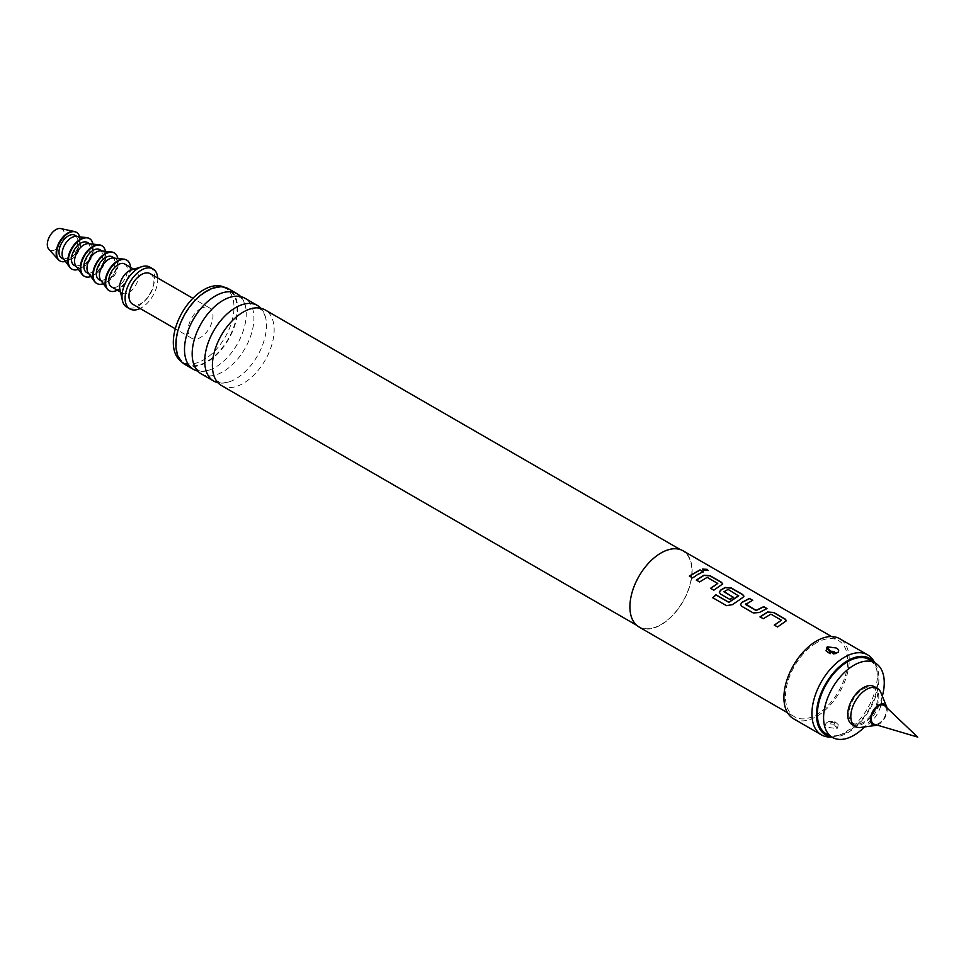 <?xml version="1.0" encoding="UTF-8"?>
<svg xmlns="http://www.w3.org/2000/svg" width="966" height="966" viewBox="0 0 966 966"><rect width="100%" height="100%" fill="white"/><g stroke="black" fill="none" stroke-linecap="round" stroke-linejoin="round"><path stroke-width="0.72" stroke-dasharray="4.83 3.62" d="M707.993 570.483L703.32 570.423L702.596 569.155M221.431 385.531A43.675 25.213 120 0 0 243.275 383.369A43.675 25.213 120 0 0 271.796 344.886A43.675 25.213 120 0 0 265.107 309.893M201.218 373.854A43.675 25.213 120 0 0 223.049 371.693A43.675 25.213 120 0 0 251.583 333.21A43.675 25.213 120 0 0 244.881 298.216M781.458 620.643L770.892 614.316L763.321 618.892L760.157 616.912M786.396 620.812L777.582 627.127L774.43 625.159M752.49 600.393L745.535 603.991M766.75 608.628L759.361 612.516M738.628 595.925L728.062 589.586L723.945 591.965M743.929 596.288L732.433 604.656M733.085 597.242L729.994 599.644L720.636 594.247L719.356 592.387M717.75 583.875L707.184 577.535L699.613 582.112L696.462 580.143M722.701 584.032L713.85 590.178M703.043 571.848L692.646 578.091L689.482 576.11M884.844 705.892A10.686 6.17 -60 0 1 885.581 714.623A10.686 6.17 -60 0 1 878.806 723.365A10.686 6.17 -60 0 1 874.254 724.234M826.244 733.834A42.902 24.766 120 0 0 847.701 731.709A42.902 24.766 120 0 0 875.727 693.902A42.902 24.766 120 0 0 869.146 659.524M863.254 722.278A20.346 11.749 -60 0 1 848.86 713.971A20.346 11.749 -60 0 1 863.254 689.048A20.346 11.749 -60 0 1 877.647 697.355A20.346 11.749 -60 0 1 863.254 722.278M852.253 724.705A22.001 12.703 120 0 0 863.254 723.619A22.001 12.703 120 0 0 877.623 704.238A22.001 12.703 120 0 0 874.254 686.609M860.815 727.434A22.001 12.703 120 0 0 866.369 725.418A22.001 12.703 120 0 0 880.895 692.658M877.116 725.08A11.834 6.834 120 0 0 878.806 724.307A11.834 6.834 120 0 0 887.005 707.957M60.701 228.58A12.099 6.991 -60 0 1 64.046 237.721A12.099 6.991 -60 0 1 55.871 249.397A12.099 6.991 -60 0 1 48.807 249.18M76.326 232.287A16.494 9.527 -60 0 1 78.56 245.581A16.494 9.527 -60 0 1 67.849 259.902A16.494 9.527 -60 0 1 59.832 260.856M79.623 236.851A16.494 9.527 -60 0 1 68.32 260.18A16.494 9.527 -60 0 1 65.434 261.424M76.181 236.477A13.198 7.619 -60 0 1 78.029 237.068A13.198 7.619 -60 0 1 80.045 247.646A13.198 7.619 -60 0 1 71.424 259.274A13.198 7.619 -60 0 1 64.831 259.939A13.198 7.619 -60 0 1 63.394 258.634M74.913 235.269A13.198 7.619 -60 0 1 76.942 245.847A13.198 7.619 -60 0 1 68.32 257.487A13.198 7.619 -60 0 1 61.715 258.139M89.319 238.517A17.605 10.167 -60 0 1 91.722 252.694A17.605 10.167 -60 0 1 80.299 267.993A17.605 10.167 -60 0 1 71.725 268.995M92.978 244.132A17.605 10.167 -60 0 1 80.758 268.258A17.605 10.167 -60 0 1 78.415 269.357M88.631 243.661A13.198 7.619 -60 0 1 90.466 244.253A13.198 7.619 -60 0 1 92.494 254.831A13.198 7.619 -60 0 1 83.873 266.459A13.198 7.619 -60 0 1 77.268 267.123A13.198 7.619 -60 0 1 75.843 265.819M87.363 242.454A13.198 7.619 -60 0 1 89.379 253.032A13.198 7.619 -60 0 1 80.758 264.672A13.198 7.619 -60 0 1 74.165 265.324M101.768 245.702A17.605 10.167 -60 0 1 104.171 259.878A17.605 10.167 -60 0 1 92.736 275.177A17.605 10.167 -60 0 1 84.175 276.179M105.427 251.317A17.605 10.167 -60 0 1 93.207 275.443A17.605 10.167 -60 0 1 90.864 276.542M101.068 250.858A13.198 7.619 -60 0 1 102.915 251.438A13.198 7.619 -60 0 1 104.944 262.015A13.198 7.619 -60 0 1 96.31 273.656A13.198 7.619 -60 0 1 89.717 274.308A13.198 7.619 -60 0 1 88.28 273.004M99.8 249.639A13.198 7.619 -60 0 1 101.828 260.216A13.198 7.619 -60 0 1 93.207 271.857A13.198 7.619 -60 0 1 86.602 272.509M114.217 252.887A17.605 10.167 -60 0 1 116.62 267.063A17.605 10.167 -60 0 1 105.185 282.362A17.605 10.167 -60 0 1 96.624 283.364M117.876 258.502A17.605 10.167 -60 0 1 105.644 282.627A17.605 10.167 -60 0 1 103.314 283.726M113.517 258.043A13.198 7.619 -60 0 1 115.365 258.622A13.198 7.619 -60 0 1 117.381 269.2A13.198 7.619 -60 0 1 108.76 280.84A13.198 7.619 -60 0 1 102.167 281.492A13.198 7.619 -60 0 1 100.73 280.188M112.249 256.823A13.198 7.619 -60 0 1 114.278 267.401A13.198 7.619 -60 0 1 105.644 279.041A13.198 7.619 -60 0 1 99.051 279.693M126.655 260.071A17.605 10.167 -60 0 1 129.058 274.247A17.605 10.167 -60 0 1 117.623 289.546A17.605 10.167 -60 0 1 109.061 290.549M130.519 267.377A17.605 10.167 -60 0 1 118.093 289.812A17.605 10.167 -60 0 1 117.321 290.235M131.074 270.021A13.198 7.619 -60 0 1 135.59 270.299A13.198 7.619 -60 0 1 137.607 280.877A13.198 7.619 -60 0 1 128.985 292.505A13.198 7.619 -60 0 1 122.38 293.169A13.198 7.619 -60 0 1 119.893 289.402M124.699 264.02A13.198 7.619 -60 0 1 126.715 274.598A13.198 7.619 -60 0 1 118.093 286.226A13.198 7.619 -60 0 1 111.501 286.878M149.863 267.111A23.099 13.343 -60 0 1 153.413 285.622A23.099 13.343 -60 0 1 138.319 305.981A23.099 13.343 -60 0 1 126.763 307.128M157.712 277.991A23.099 13.343 -60 0 1 141.434 307.78A23.099 13.343 -60 0 1 140.106 308.48M200.542 308.673A17.605 10.167 -60 0 1 209.344 307.804A17.605 10.167 -60 0 1 212.037 321.907A17.605 10.167 -60 0 1 200.542 337.424A17.605 10.167 -60 0 1 191.739 338.293A17.605 10.167 -60 0 1 189.046 324.19A17.605 10.167 -60 0 1 200.542 308.673M150.225 273.68A17.605 10.167 -60 0 1 152.93 287.783A17.605 10.167 -60 0 1 141.434 303.288A17.605 10.167 -60 0 1 132.632 304.157M223.955 287.095A42.902 24.766 -60 0 1 225.102 287.687A42.902 24.766 -60 0 1 231.683 322.064A42.902 24.766 -60 0 1 203.657 359.871A42.902 24.766 -60 0 1 182.212 361.996A42.902 24.766 -60 0 1 181.113 361.296M206.772 291.611A42.902 24.766 -60 0 1 228.218 289.486A42.902 24.766 -60 0 1 234.798 323.864A42.902 24.766 -60 0 1 206.772 361.67A42.902 24.766 -60 0 1 185.315 363.796A42.902 24.766 -60 0 1 178.746 329.418A42.902 24.766 -60 0 1 206.772 291.611M260.929 308.275A43.675 25.213 -60 0 1 265.867 318.768A43.675 25.213 -60 0 1 235.595 378.95A43.675 25.213 -60 0 1 229.497 381.763A43.675 25.213 -60 0 1 217.942 382.729M240.703 296.598A43.675 25.213 -60 0 1 245.654 307.091A43.675 25.213 -60 0 1 215.382 367.273A43.675 25.213 -60 0 1 209.272 370.087A43.675 25.213 -60 0 1 197.716 371.053M833.694 724.162A8.803 5.084 60 0 1 836.785 728.545L828.188 727.422C825.314 725.961 824.831 724.403 826.715 722.737A8.803 5.084 60 0 1 827.355 722.242A8.803 5.084 60 0 1 829.806 721.916L830.229 723.92L833.694 724.162L834.467 723.715L834.056 721.711L830.591 721.469A8.803 5.084 -120 0 0 828.128 721.795A8.803 5.084 -120 0 0 827.5 722.29L836.085 722.858L838.222 724.621L837.558 728.098A8.803 5.084 -120 0 0 834.467 723.715M838.222 724.621L835.276 721.952L828.128 721.795L826.051 723.22L827.5 722.29M836.785 653.101A8.803 5.084 60 0 1 836.145 653.596A8.803 5.084 60 0 1 833.73 653.934L829.649 653.245M793.484 718.728A46.199 26.674 120 0 0 816.584 716.434A46.199 26.674 120 0 0 846.759 675.729A46.199 26.674 120 0 0 839.683 638.707M836.785 728.545L837.558 728.098M830.398 737.046A46.199 26.674 120 0 0 844.586 732.602A46.199 26.674 120 0 0 874.013 661.505M831.46 736.841A44.146 25.49 120 0 0 834.129 736.973A44.146 25.49 120 0 0 847.701 732.723A44.146 25.49 120 0 0 875.812 664.789A44.146 25.49 120 0 0 874.363 662.531M184.929 364.46A43.675 25.213 120 0 0 206.772 362.298A43.675 25.213 120 0 0 235.293 323.815A43.675 25.213 120 0 0 228.604 288.822M661.022 553.24A43.675 25.213 120 0 0 632.488 591.723A43.675 25.213 120 0 0 639.178 626.717A43.675 25.213 120 0 0 661.022 624.555A43.675 25.213 120 0 0 689.543 586.072A43.675 25.213 120 0 0 682.853 551.079A43.675 25.213 120 0 0 661.022 553.24M639.021 627.006A44.001 25.406 120 0 0 661.022 624.821A44.001 25.406 120 0 0 689.76 586.048A44.001 25.406 120 0 0 683.022 550.789M816.584 642.788A44.001 25.406 120 0 0 787.833 681.561A44.001 25.406 120 0 0 794.583 716.82A44.001 25.406 120 0 0 816.584 714.635A44.001 25.406 120 0 0 845.322 675.862A44.001 25.406 120 0 0 838.585 640.603A44.001 25.406 120 0 0 816.584 642.788M829.806 721.916L830.591 721.469M882.332 696.148A42.902 24.766 -60 0 1 864.558 726.927M713.886 590.347L710.722 588.379M732.47 604.801L726.529 605.791L712.751 597.725M759.373 612.685L753.299 613.108L741.84 606.346M741.864 606.503L740.596 604.644M835.88 653.511A8.803 5.084 -120 0 0 836.93 653.149A8.803 5.084 -120 0 0 837.558 652.654M213.003 372.236C214.73 378.189 216.577 381.341 218.533 381.703C219.825 383.212 223.472 383.236 229.497 381.763M192.777 360.56C194.516 366.512 196.352 369.664 198.308 370.026C199.6 371.536 203.258 371.56 209.272 370.087M229.147 297.564C235.173 296.091 238.831 296.115 240.111 297.625C242.068 297.987 243.915 301.138 245.654 307.091M249.373 309.241C255.398 307.768 259.045 307.792 260.337 309.301C262.293 309.663 264.141 312.815 265.867 318.768M78.029 237.068L77.195 236.585M90.466 244.253L89.645 243.77M102.915 251.438L102.082 250.955M115.365 258.622L114.531 258.139M135.59 270.299L133.694 269.212M209.344 307.804L192.898 298.313M228.218 289.486L225.102 287.687M826.063 650.77L828.997 653.439L836.145 653.596L838.222 652.171M834.129 736.973L831.774 737.022M636.497 625.171L639.178 626.717M787.544 712.751L794.583 716.82M831.545 636.546L838.585 640.603M680.161 549.521L682.853 551.079M875.812 664.789L874.677 662.712M185.315 363.796L182.212 361.996M191.739 338.293L175.293 328.79M122.38 293.169L120.496 292.07M102.167 281.492L101.333 281.009M89.717 274.308L88.884 273.825M77.268 267.123L76.435 266.64M64.831 259.939L63.998 259.456"/><path stroke-width="1.45" d="M707.245 569.348L708.03 570.387L703.357 570.23L702.608 569.107L707.245 569.348M702.596 569.155L707.184 569.542L707.993 570.483M680.161 549.521L265.107 309.893A43.675 25.213 120 0 0 249.373 309.241A43.675 25.213 120 0 0 243.275 312.054A43.675 25.213 120 0 0 213.003 372.236A43.675 25.213 120 0 0 221.431 385.531L636.497 625.171M257.439 305.473L244.881 298.216A43.675 25.213 120 0 0 229.147 297.564A43.675 25.213 120 0 0 223.049 300.378A43.675 25.213 120 0 0 192.777 360.56A43.675 25.213 120 0 0 201.218 373.854L213.764 381.111A43.675 25.213 -60 0 1 207.074 346.118A43.675 25.213 -60 0 1 235.595 307.635A43.675 25.213 -60 0 1 257.439 305.473A43.675 25.213 -60 0 1 260.929 308.275M760.049 616.996L767.62 612.19L773.694 612.637L785.129 619.242L786.396 620.812M774.321 625.231L781.458 620.232L770.904 614.135L763.297 618.723L760.025 616.839L767.632 612.009L773.718 612.444L785.153 619.049L786.421 620.715L777.558 626.958L774.297 625.074L781.458 620.232M740.596 604.644L741.84 602.567L749.411 598.618L752.671 600.502M745.535 603.991L756.088 610.355L763.695 606.66L766.968 608.544L759.361 612.516L753.275 612.939L741.84 606.346L740.572 604.559L741.828 602.398L749.435 598.425L752.707 600.309L745.535 604.438L756.1 610.536L763.671 606.853L766.944 608.737M719.356 592.387L720.6 590.311L725.152 587.678L731.226 588.125L742.661 594.718L743.929 596.288M712.799 597.857L715.915 594.935L728.847 602.398L738.628 595.925L728.074 589.405L723.932 591.796L733.218 597.157L729.97 599.488L720.612 594.078L719.344 592.303L720.588 590.129L725.164 587.485L731.25 587.932L742.685 594.525L743.953 596.191L742.697 597.616L732.433 604.656L726.468 605.646L712.751 597.725L715.878 594.778L728.799 602.253L738.64 595.503M723.932 591.53L733.23 597.326M696.353 580.228L703.912 575.422L709.986 575.857L721.421 582.462L722.701 584.032M710.614 588.463L717.762 583.452L707.197 577.354L699.589 581.943L696.317 580.059L703.924 575.229L710.01 575.664L721.445 582.269L722.713 583.935L713.85 590.178L710.59 588.294L717.762 583.452M689.386 576.195L699.976 570.073L703.236 571.957M874.254 724.234A10.686 6.17 -60 0 1 871.646 715.999A10.686 6.17 -60 0 1 878.806 705.904A10.686 6.17 -60 0 1 884.844 705.892L917.7 737.094L874.254 724.234M864.558 726.927A42.902 24.766 -60 0 1 853.92 735.295A42.902 24.766 -60 0 1 832.463 737.42A42.902 24.766 -60 0 1 825.894 703.043A42.902 24.766 -60 0 1 853.92 665.236A42.902 24.766 -60 0 1 875.365 663.111A42.902 24.766 -60 0 1 882.332 696.148M875.365 663.111L869.146 659.524A42.902 24.766 120 0 0 847.701 661.65A42.902 24.766 120 0 0 819.675 699.456A42.902 24.766 120 0 0 826.244 733.834L832.463 737.42M887.005 707.957A11.834 6.834 120 0 0 886.631 706.677L880.895 692.658A22.001 12.703 120 0 0 877.37 688.396L874.254 686.609A22.001 12.703 120 0 0 863.254 687.695A22.001 12.703 120 0 0 848.885 707.088A22.001 12.703 120 0 0 852.253 724.705L855.369 726.504A22.001 12.703 120 0 0 860.815 727.434L875.824 725.394A11.834 6.834 120 0 0 877.116 725.08M877.37 688.396A22.001 12.703 120 0 0 866.369 689.495A22.001 12.703 120 0 0 851.988 708.875A22.001 12.703 120 0 0 855.369 726.504M886.631 706.677A11.834 6.834 120 0 0 878.806 704.975A11.834 6.834 120 0 0 870.571 717.641A11.834 6.834 120 0 0 875.824 725.394M59.832 260.856A16.494 9.527 -60 0 1 59.602 260.723A16.494 9.527 -60 0 1 58.226 259.613L48.807 249.18A12.099 6.991 -60 0 1 48.3 239.278A12.099 6.991 -60 0 1 55.871 229.642A12.099 6.991 -60 0 1 60.701 228.58L74.442 231.514A16.494 9.527 -60 0 1 76.097 232.142A16.494 9.527 -60 0 1 76.326 232.287M58.226 259.613A16.494 9.527 -60 0 1 57.525 246.113A16.494 9.527 -60 0 1 67.849 232.963A16.494 9.527 -60 0 1 74.442 231.514M65.434 261.424A16.494 9.527 -60 0 1 60.061 260.989A16.494 9.527 -60 0 1 57.537 247.767A16.494 9.527 -60 0 1 68.32 233.229A16.494 9.527 -60 0 1 76.568 232.42A16.494 9.527 -60 0 1 79.623 236.851M71.725 268.995A17.605 10.167 -60 0 1 71.496 268.862A17.605 10.167 -60 0 1 69.588 267.123L63.394 258.634A13.198 7.619 -60 0 1 63.321 247.851A13.198 7.619 -60 0 1 71.424 237.721A13.198 7.619 -60 0 1 76.181 236.477L86.638 237.6A17.605 10.167 -60 0 1 89.089 238.373A17.605 10.167 -60 0 1 89.319 238.517M63.998 259.456L61.715 258.139A13.198 7.619 -60 0 1 59.687 247.562A13.198 7.619 -60 0 1 68.32 235.921A13.198 7.619 -60 0 1 74.913 235.269L77.195 236.585M69.588 267.123A17.605 10.167 -60 0 1 69.48 252.742A17.605 10.167 -60 0 1 80.299 239.254A17.605 10.167 -60 0 1 86.638 237.6M78.415 269.357A17.605 10.167 -60 0 1 71.955 269.128A17.605 10.167 -60 0 1 69.262 255.024A17.605 10.167 -60 0 1 80.758 239.52A17.605 10.167 -60 0 1 89.56 238.65A17.605 10.167 -60 0 1 92.978 244.132M84.175 276.179A17.605 10.167 -60 0 1 83.933 276.047A17.605 10.167 -60 0 1 82.025 274.308L75.843 265.819A13.198 7.619 -60 0 1 75.759 255.036A13.198 7.619 -60 0 1 83.873 244.905A13.198 7.619 -60 0 1 88.631 243.661L99.075 244.784A17.605 10.167 -60 0 1 101.539 245.569A17.605 10.167 -60 0 1 101.768 245.702M76.435 266.64L74.165 265.324A13.198 7.619 -60 0 1 72.136 254.746A13.198 7.619 -60 0 1 80.758 243.118A13.198 7.619 -60 0 1 87.363 242.454L89.645 243.77M82.025 274.308A17.605 10.167 -60 0 1 81.929 259.926A17.605 10.167 -60 0 1 92.736 246.439A17.605 10.167 -60 0 1 99.075 244.784M90.864 276.542A17.605 10.167 -60 0 1 84.404 276.312A17.605 10.167 -60 0 1 81.712 262.209A17.605 10.167 -60 0 1 93.207 246.704A17.605 10.167 -60 0 1 102.01 245.835A17.605 10.167 -60 0 1 105.427 251.317M96.624 283.364A17.605 10.167 -60 0 1 96.383 283.231A17.605 10.167 -60 0 1 94.475 281.492L88.28 273.004A13.198 7.619 -60 0 1 88.208 262.221A13.198 7.619 -60 0 1 96.31 252.09A13.198 7.619 -60 0 1 101.068 250.858L111.525 251.969A17.605 10.167 -60 0 1 113.988 252.754A17.605 10.167 -60 0 1 114.217 252.887M88.884 273.825L86.602 272.509A13.198 7.619 -60 0 1 84.585 261.931A13.198 7.619 -60 0 1 93.207 250.303A13.198 7.619 -60 0 1 99.8 249.639L102.082 250.955M94.475 281.492A17.605 10.167 -60 0 1 94.366 267.123A17.605 10.167 -60 0 1 105.185 253.623A17.605 10.167 -60 0 1 111.525 251.969M103.314 283.726A17.605 10.167 -60 0 1 96.854 283.509A17.605 10.167 -60 0 1 94.149 269.405A17.605 10.167 -60 0 1 105.644 253.889A17.605 10.167 -60 0 1 114.447 253.02A17.605 10.167 -60 0 1 117.876 258.502M109.061 290.549A17.605 10.167 -60 0 1 108.832 290.416A17.605 10.167 -60 0 1 106.924 288.677L100.73 280.188A13.198 7.619 -60 0 1 100.657 269.405A13.198 7.619 -60 0 1 108.76 259.274A13.198 7.619 -60 0 1 113.517 258.043L123.974 259.154A17.605 10.167 -60 0 1 126.425 259.939A17.605 10.167 -60 0 1 126.655 260.071M101.333 281.009L99.051 279.693A13.198 7.619 -60 0 1 97.023 269.116A13.198 7.619 -60 0 1 105.644 257.487A13.198 7.619 -60 0 1 112.249 256.823L114.531 258.139M106.924 288.677A17.605 10.167 -60 0 1 106.815 274.308A17.605 10.167 -60 0 1 117.623 260.808A17.605 10.167 -60 0 1 123.974 259.154M117.321 290.235A17.605 10.167 -60 0 1 109.291 290.694A17.605 10.167 -60 0 1 106.598 276.59A17.605 10.167 -60 0 1 118.093 261.074A17.605 10.167 -60 0 1 126.896 260.204A17.605 10.167 -60 0 1 130.519 267.377M140.106 308.48A23.099 13.343 -60 0 1 129.879 308.927L126.763 307.128A23.099 13.343 -60 0 1 122.404 300.547L119.893 289.402A13.198 7.619 -60 0 1 128.985 270.951A13.198 7.619 -60 0 1 131.074 270.021L141.99 266.628A23.099 13.343 -60 0 1 149.863 267.111L152.978 268.91A23.099 13.343 -60 0 1 157.712 277.991M120.496 292.07L111.501 286.878A13.198 7.619 -60 0 1 109.472 276.3A13.198 7.619 -60 0 1 118.093 264.672A13.198 7.619 -60 0 1 124.699 264.02L133.694 269.212M122.404 300.547A23.099 13.343 -60 0 1 138.319 268.258A23.099 13.343 -60 0 1 141.99 266.628M129.879 308.927A23.099 13.343 -60 0 1 126.341 290.416A23.099 13.343 -60 0 1 141.434 270.057A23.099 13.343 -60 0 1 152.978 268.91M175.293 328.79L132.632 304.157A17.605 10.167 -60 0 1 129.927 290.054A17.605 10.167 -60 0 1 141.434 274.549A17.605 10.167 -60 0 1 150.225 273.68L192.898 298.313M181.113 361.296A42.902 24.766 -60 0 1 175.945 326.593A42.902 24.766 -60 0 1 203.657 289.812A42.902 24.766 -60 0 1 223.955 287.095M197.716 371.053A43.675 25.213 -60 0 1 193.538 369.435A43.675 25.213 -60 0 1 186.849 334.441A43.675 25.213 -60 0 1 215.382 295.958A43.675 25.213 -60 0 1 237.213 293.797A43.675 25.213 -60 0 1 240.703 296.598M827.5 646.846L826.051 650.77L828.188 652.533L837.558 652.654C839.454 650.987 838.959 649.43 836.085 647.969L827.5 646.846A8.803 5.084 -120 0 0 830.591 651.229L834.056 651.47L834.467 653.475L833.694 653.922A8.803 5.084 60 0 1 833.694 653.922M837.558 652.654L838.222 652.171M874.677 662.712L874.013 661.505A46.199 26.674 120 0 0 867.685 654.876L839.683 638.707A46.199 26.674 120 0 0 816.584 640.989A46.199 26.674 120 0 0 786.396 681.706A46.199 26.674 120 0 0 793.484 718.728L821.486 734.897A46.199 26.674 120 0 0 830.398 737.046L831.774 737.022M867.685 654.876A46.199 26.674 120 0 0 844.586 657.158A46.199 26.674 120 0 0 814.398 697.875A46.199 26.674 120 0 0 821.486 734.897M874.363 662.531A44.146 25.49 120 0 0 847.701 660.635A44.146 25.49 120 0 0 817.634 704.299A44.146 25.49 120 0 0 831.46 736.841M237.213 293.797L228.604 288.822A43.675 25.213 120 0 0 206.772 290.983A43.675 25.213 120 0 0 178.239 329.466A43.675 25.213 120 0 0 184.929 364.46L193.538 369.435M217.942 382.729A43.675 25.213 -60 0 1 213.764 381.111M831.545 636.546L683.022 550.789A44.001 25.406 120 0 0 661.022 552.975A44.001 25.406 120 0 0 632.271 591.747A44.001 25.406 120 0 0 639.021 627.006L787.544 712.751M697.959 574.299L692.622 577.922L689.35 576.038L700 569.88L703.26 571.763L697.959 574.299M830.591 651.229L829.806 651.676A8.803 5.084 60 0 1 826.715 647.292M830.229 653.68L829.806 651.676M834.467 653.475A8.803 5.084 -120 0 0 835.88 653.511"/></g></svg>
